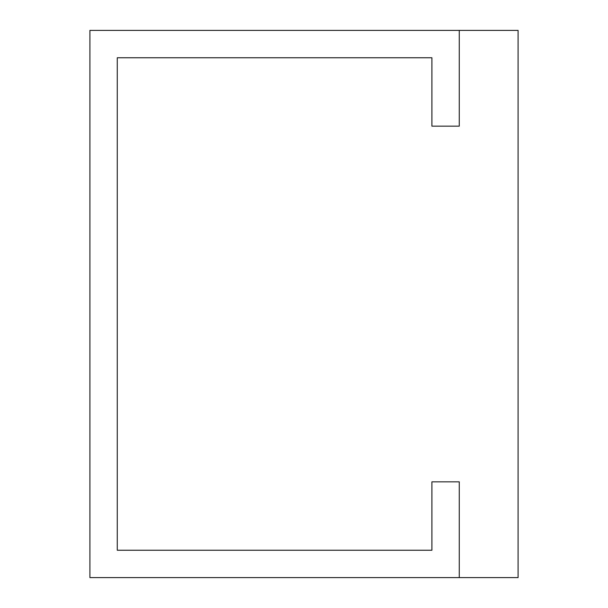 <?xml version="1.0" encoding="UTF-8"?>
<svg xmlns="http://www.w3.org/2000/svg" width="608" height="608" viewBox="0 0 608 608"><rect width="100%" height="100%" fill="white"/><g stroke="black" fill="none" stroke-linecap="round" stroke-linejoin="round"><path stroke-width="0.91" d="M459.268 577.6L459.268 481.84L431.908 481.84L431.908 550.24L117.268 550.24L117.268 57.76L431.908 57.76L431.908 126.16L459.268 126.16L459.268 30.4L89.908 30.4L89.908 577.6L518.092 577.6L518.092 30.4L459.268 30.4"/></g></svg>
